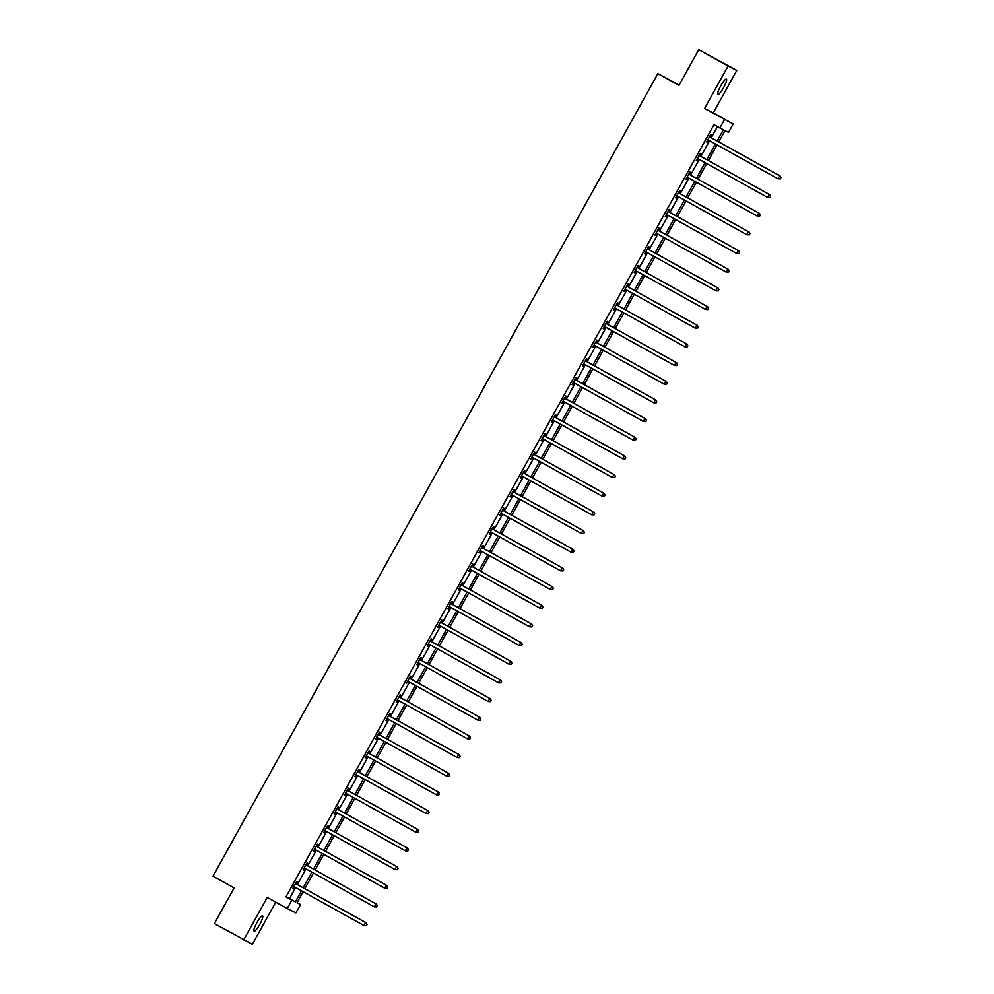 <?xml version="1.0" encoding="UTF-8"?>
<svg xmlns="http://www.w3.org/2000/svg" width="994" height="994" viewBox="0 0 994 994"><rect width="100%" height="100%" fill="white"/><g stroke="black" fill="none" stroke-linecap="round" stroke-linejoin="round"><path stroke-width="1.49" d="M259.832 924.308A8.76 1.69 119.1 0 0 262.578 915.896A8.76 1.69 119.1 0 0 256.812 922.792A8.76 1.69 119.1 0 0 254.066 931.204A8.76 1.69 119.1 0 0 259.832 924.308M723.657 87.534A8.76 1.69 119.1 0 0 726.415 79.11A8.76 1.69 119.1 0 0 720.65 86.006A8.76 1.69 119.1 0 0 717.904 94.418A8.76 1.69 119.1 0 0 723.657 87.534M297.082 902.614L300.536 904.528L295.889 912.914L287.191 908.504L291.838 900.129L295.355 901.918L301.517 890.798M679.175 85.024L657.866 73.618L213.002 876.174L234.124 887.915L214.356 923.575L252.389 944.3L275.748 902.142M657.866 73.618L678.989 85.36L698.757 49.7L736.79 70.425L728.093 66.014L704.535 108.508L733.187 124.001L728.54 132.376L725.024 130.599L718.749 141.893M704.535 108.508L713.232 112.906L736.79 70.425M713.232 112.906L733.187 124.001M698.757 49.7L728.093 66.014M717.146 140.999L723.371 129.767L713.978 124.71L285.961 896.874L289.49 898.651L295.653 887.53M297.33 884.523L306.003 868.868M307.68 865.849L316.353 850.193M318.03 847.174L326.703 831.518M328.368 828.511L337.053 812.856M338.718 809.837L347.403 794.181M349.068 791.174L357.753 775.519M359.418 772.5L368.103 756.844M369.768 753.837L378.441 738.182M380.118 735.162L388.791 719.507M390.468 716.488L399.141 700.832M400.818 697.825L409.491 682.17M411.168 679.15L419.841 663.495M421.506 660.488L430.191 644.833M431.856 641.813L440.541 626.158M442.206 623.139L450.891 607.483M452.556 604.476L461.241 588.821M462.906 585.801L471.578 570.146M473.256 567.139L481.928 551.484M483.606 548.464L492.278 532.809M493.956 529.802L502.629 514.146M504.306 511.127L512.979 495.472M514.656 492.452L523.329 476.797M524.994 473.79L533.679 458.135M535.344 455.115L544.029 439.46M545.694 436.453L554.379 420.797M556.044 417.778L564.729 402.123M566.394 399.103L575.066 383.448M576.744 380.441L585.416 364.786M587.094 361.766L595.766 346.111M597.444 343.104L606.116 327.448M607.794 324.429L616.466 308.774M618.131 305.767L626.816 290.111M628.481 287.092L637.166 271.437M638.831 268.417L647.516 252.762M649.181 249.755L657.866 234.099M659.531 231.08L668.204 215.425M669.881 212.418L678.554 196.762M680.231 193.743L688.904 178.088M690.581 175.068L699.254 159.413M700.932 156.406L709.604 140.75M711.282 137.731L717.432 126.636M710.151 136.911L711.232 134.973L710.635 134.675L706.659 141.856L707.243 142.154L708.324 140.216M699.801 155.573L700.882 153.635L700.298 153.337L696.309 160.519L696.906 160.817L697.974 158.878M689.463 174.248L690.532 172.31L689.948 172.012L685.959 179.193L686.556 179.492L687.624 177.553M679.113 192.911L680.182 190.972L679.598 190.674L675.609 197.856L676.206 198.154L677.274 196.216M668.763 211.585L669.832 209.647L669.248 209.349L665.272 216.53L665.856 216.829L666.924 214.89M658.413 230.248L659.482 228.322L658.898 228.024L654.922 235.205L656.574 233.565M648.063 248.922L649.132 246.984L648.548 246.686L644.572 253.868L645.156 254.166L646.224 252.227M637.713 267.597L638.794 265.659L638.198 265.361L634.222 272.542L634.806 272.841L635.887 270.902M627.363 286.26L628.444 284.321L627.848 284.023L623.872 291.205L624.456 291.503L625.537 289.565M617.013 304.934L618.094 302.996L617.498 302.698L613.522 309.88L614.106 310.178L615.187 308.239M606.663 323.597L607.744 321.658L607.16 321.373L603.172 328.542L603.756 328.84L604.837 326.902M596.325 342.271L597.394 340.333L596.81 340.035L592.822 347.217L593.418 347.515L594.487 345.577M585.975 360.946L587.044 359.008L586.46 358.71L582.472 365.891L583.068 366.19L584.137 364.251M575.625 379.609L576.694 377.67L576.11 377.372L572.122 384.554L572.718 384.852L573.786 382.914M565.275 398.283L566.344 396.345L565.76 396.047L561.784 403.229L562.368 403.527L563.436 401.588M554.925 416.946L555.994 415.007L555.41 414.709L551.434 421.891L552.018 422.189L553.086 420.251M544.575 435.62L545.644 433.682L545.06 433.384L541.084 440.566L541.668 440.864L542.749 438.926M534.225 454.283L535.306 452.357L534.71 452.059L530.734 459.24L532.399 457.6M523.875 472.958L524.956 471.019L524.36 470.721L520.384 477.903L520.968 478.201L522.049 476.263M513.525 491.632L514.606 489.694L514.01 489.396L510.034 496.578L510.618 496.876L511.699 494.937M503.175 510.295L504.256 508.356L503.672 508.058L499.684 515.24L500.28 515.538L501.349 513.6M492.838 528.97L493.906 527.031L493.322 526.733L489.334 533.915L489.93 534.213L490.999 532.275M482.488 547.632L483.556 545.694L482.972 545.408L478.984 552.577L479.58 552.875L480.649 550.937M472.138 566.307L473.206 564.368L472.622 564.07L468.646 571.252L469.23 571.55L470.299 569.612M461.788 584.981L462.856 583.043L462.272 582.745L458.296 589.927L458.88 590.225L459.949 588.286M451.438 603.644L452.506 601.705L451.922 601.407L447.946 608.589L448.53 608.887L449.599 606.949M441.087 622.319L442.156 620.38L441.572 620.082L437.596 627.264L438.18 627.562L439.261 625.624M430.737 640.981L431.818 639.043L431.222 638.744L427.246 645.926L427.83 646.224L428.911 644.286M420.387 659.656L421.468 657.717L420.872 657.419L416.896 664.601L417.48 664.899L418.561 662.961M410.037 678.318L411.118 676.392L410.534 676.094L406.546 683.276L408.211 681.635M399.687 696.993L400.768 695.054L400.184 694.756L396.196 701.938L396.792 702.236L397.861 700.298M389.35 715.668L390.418 713.729L389.834 713.431L385.846 720.613L386.442 720.911L387.511 718.973M379 734.33L380.068 732.392L379.484 732.093L375.496 739.275L376.092 739.573L377.161 737.635M368.65 753.005L369.718 751.066L369.134 750.768L365.158 757.95L365.742 758.248L366.811 756.31M358.3 771.667L359.368 769.729L358.784 769.443L354.808 776.612L355.392 776.91L356.461 774.972M347.95 790.342L349.018 788.404L348.434 788.105L344.458 795.287L345.042 795.585L346.123 793.647M337.6 809.017L338.681 807.078L338.084 806.78L334.108 813.962L334.692 814.26L335.773 812.322M327.25 827.679L328.331 825.741L327.734 825.442L323.758 832.624L324.342 832.922L325.423 830.984M316.9 846.354L317.981 844.415L317.384 844.117L313.408 851.299L313.992 851.597L315.073 849.659M306.55 865.016L307.631 863.078L307.047 862.78L303.058 869.961L303.642 870.259L304.723 868.321M296.212 883.691L297.281 881.753L296.697 881.454L292.708 888.636L293.305 888.934L294.373 886.996M287.191 908.504L267.237 897.408L243.692 939.902M285.961 896.874L291.838 900.129M719.842 127.977L724.489 119.603M303.133 891.693L297.007 902.751L300.536 904.528M717.084 144.913L708.411 160.568M706.734 163.575L698.061 179.231M696.384 182.25L687.711 197.905M686.034 200.912L677.361 216.568M675.684 219.587L667.011 235.243M665.334 238.262L656.661 253.917M654.996 256.924L646.311 272.58M644.646 275.599L635.961 291.254M634.296 294.261L625.611 309.917M623.946 312.936L615.261 328.592M613.596 331.598L604.924 347.254M603.246 350.273L594.574 365.929M592.896 368.948L584.223 384.603M582.546 387.61L573.873 403.266M572.196 406.285L563.523 421.941M561.846 424.947L553.173 440.603M551.508 443.622L542.823 459.278M541.158 462.297L532.473 477.952M530.808 480.959L522.123 496.615M520.458 499.634L511.773 515.29M510.108 518.296L501.436 533.952M499.758 536.971L491.086 552.627M489.408 555.634L480.736 571.289M479.058 574.308L470.386 589.964M468.708 592.983L460.036 608.639M458.371 611.645L449.686 627.301M448.021 630.32L439.336 645.976M437.671 648.983L428.986 664.638M427.321 667.657L418.636 683.313M416.971 686.332L408.298 701.988M406.621 704.994L397.948 720.65M396.271 723.669L387.598 739.325M385.921 742.332L377.248 757.987M375.57 761.006L366.898 776.662M365.22 779.669L356.548 795.324M354.883 798.344L346.198 813.999M344.533 817.018L335.848 832.674M334.183 835.681L325.498 851.336M323.833 854.355L315.148 870.011M313.483 873.018L304.81 888.673M303.195 887.779L311.868 872.123M313.545 869.116L322.218 853.461M323.895 850.442L332.568 834.786M334.245 831.779L342.918 816.124M344.595 813.104L353.268 797.449M354.933 794.43L363.618 778.774M365.283 775.767L373.968 760.112M375.633 757.093L384.318 741.437M385.983 738.43L394.668 722.775M396.333 719.755L405.005 704.1M406.683 701.081L415.355 685.425M417.033 682.418L425.705 666.763M427.383 663.744L436.055 648.088M437.733 645.081L446.405 629.426M448.07 626.406L456.755 610.751M458.42 607.744L467.105 592.089M468.77 589.069L477.455 573.414M479.12 570.394L487.805 554.739M489.47 551.732L498.143 536.077M499.82 533.057L508.493 517.402M510.171 514.395L518.843 498.739M520.521 495.72L529.193 480.065M530.871 477.045L539.543 461.39M541.221 458.383L549.893 442.728M551.558 439.708L560.243 424.053M561.908 421.046L570.593 405.39M572.258 402.371L580.943 386.716M582.608 383.709L591.293 368.053M592.958 365.034L601.631 349.379M603.308 346.359L611.981 330.704M613.658 327.697L622.331 312.041M624.008 309.022L632.681 293.367M634.358 290.36L643.031 274.704M644.708 271.685L653.381 256.03M655.046 253.01L663.731 237.355M665.396 234.348L674.081 218.692M675.746 215.673L684.431 200.018M686.096 197.011L694.781 181.355M696.446 178.336L705.119 162.681M706.796 159.661L715.469 144.018M289.49 898.651L295.355 901.918M780.34 178.895L780.998 177.702L780.34 178.895L777.904 178.734L708.436 140.092A1.367 1.342 -63.2 0 0 707.952 139.943L707.74 139.918M780.104 178.771L777.904 178.734L779.557 175.739L780.153 176.037L710.673 137.396A1.367 1.342 -63.2 0 1 710.288 137.073L709.716 136.352M709.567 136.613L709.704 136.774A1.367 1.342 -63.2 0 0 710.089 137.11L779.557 175.739L780.762 177.578M708.784 140.291A1.367 1.342 -63.2 0 0 708.536 140.241L707.616 140.129M780.998 177.702L780.153 176.037M769.99 197.57L770.648 196.365L769.99 197.57L767.554 197.408L698.086 158.767A1.367 1.342 -63.2 0 0 697.602 158.605L697.39 158.58M769.754 197.446L767.554 197.408L769.219 194.414L769.803 194.712L700.335 156.07A1.367 1.342 -63.2 0 1 699.938 155.747L699.366 155.014M699.217 155.275L699.354 155.449A1.367 1.342 -63.2 0 0 699.739 155.772L769.219 194.414L770.412 196.253M698.434 158.965A1.367 1.342 -63.2 0 0 698.186 158.903L697.266 158.791M770.648 196.365L769.803 194.712M759.64 216.232L760.075 214.915L759.64 216.232L757.204 216.071L687.736 177.441A1.367 1.342 -63.2 0 0 687.252 177.28L687.04 177.255M759.404 216.12L757.204 216.071L758.869 213.089L759.453 213.387L689.985 174.745A1.367 1.342 -63.2 0 1 689.587 174.41L689.016 173.689M688.867 173.95L689.004 174.112A1.367 1.342 -63.2 0 0 689.389 174.447L758.869 213.089L760.075 214.915M688.084 177.628A1.367 1.342 -63.2 0 0 687.836 177.578L686.916 177.466M760.298 215.039L759.453 213.387M749.29 234.907L749.961 233.702L749.29 234.907L746.854 234.746L677.386 196.104A1.367 1.342 -63.2 0 0 676.902 195.942L676.69 195.917M749.054 234.783L746.854 234.746L748.519 231.751L749.103 232.049L679.635 193.408A1.367 1.342 -63.2 0 1 679.237 193.084L678.666 192.364M678.517 192.612L678.654 192.786A1.367 1.342 -63.2 0 0 679.039 193.109L748.519 231.751L749.724 233.59M677.734 196.303A1.367 1.342 -63.2 0 0 677.486 196.24L676.566 196.141M749.961 233.702L749.103 232.049M738.94 253.569L739.611 252.377L738.94 253.569L736.504 253.42L667.036 214.779A1.367 1.342 -63.2 0 0 666.552 214.617L666.34 214.592M738.704 253.458L736.504 253.42L738.169 250.426L738.753 250.724L669.285 212.082A1.367 1.342 -63.2 0 1 668.887 211.747L668.316 211.026M668.167 211.287L668.303 211.449A1.367 1.342 -63.2 0 0 668.701 211.784L738.169 250.426L739.374 252.252M667.384 214.965A1.367 1.342 -63.2 0 0 667.136 214.915L666.216 214.803M739.611 252.377L738.753 250.724M728.59 272.244L729.261 271.051L728.59 272.244L726.154 272.083L656.686 233.441A1.367 1.342 -63.2 0 0 656.202 233.292L655.99 233.267M728.354 272.12L726.154 272.083L727.819 269.088L728.403 269.386L658.935 230.745A1.367 1.342 -63.2 0 1 658.55 230.422L657.966 229.701M657.829 229.962L657.953 230.123A1.367 1.342 -63.2 0 0 658.351 230.446L727.819 269.088L729.024 270.927M657.034 233.64A1.367 1.342 -63.2 0 0 656.785 233.59L655.878 233.478M729.261 271.051L728.403 269.386M718.24 290.919L718.91 289.714L718.24 290.919L715.817 290.757L646.336 252.116A1.367 1.342 -63.2 0 0 645.851 251.954L645.64 251.929M718.016 290.795L715.817 290.757L717.469 287.763L718.053 288.061L648.585 249.419A1.367 1.342 -63.2 0 1 648.2 249.084L647.616 248.363M647.479 248.624L647.603 248.786A1.367 1.342 -63.2 0 0 648.001 249.121L717.469 287.763L718.674 289.602M646.684 252.302A1.367 1.342 -63.2 0 0 646.435 252.252L645.528 252.141M718.91 289.714L718.053 288.061M707.902 309.581L708.56 308.388L707.902 309.581L705.467 309.42L635.986 270.778A1.367 1.342 -63.2 0 0 635.501 270.629L635.29 270.604M707.666 309.469L705.467 309.42L707.119 306.438L707.703 306.724L638.235 268.094A1.367 1.342 -63.2 0 1 637.85 267.759L637.266 267.038M637.129 267.299L637.253 267.461A1.367 1.342 -63.2 0 0 637.651 267.796L707.119 306.438L708.324 308.264M636.334 270.977A1.367 1.342 -63.2 0 0 636.098 270.927L635.178 270.815M708.56 308.388L707.703 306.724M697.552 328.256L698.21 327.051L697.552 328.256L695.117 328.095L625.648 289.453A1.367 1.342 -63.2 0 0 625.151 289.291L624.94 289.266M697.316 328.132L695.117 328.095L696.769 325.1L697.366 325.398L627.885 286.757A1.367 1.342 -63.2 0 1 627.5 286.434L626.916 285.7M626.779 285.961L626.916 286.135A1.367 1.342 -63.2 0 0 627.301 286.458L696.769 325.1L697.974 326.939M625.996 289.652A1.367 1.342 -63.2 0 0 625.748 289.589L624.828 289.49M698.21 327.051L697.366 325.398M687.202 346.918L687.86 345.726L687.202 346.918L684.767 346.769L615.298 308.128A1.367 1.342 -63.2 0 0 614.814 307.966L614.603 307.941M686.966 346.807L684.767 346.769L686.419 343.775L687.016 344.073L617.535 305.431A1.367 1.342 -63.2 0 1 617.15 305.096L616.578 304.375M616.429 304.636L616.566 304.798A1.367 1.342 -63.2 0 0 616.951 305.133L686.419 343.775L687.624 345.601M615.646 308.314A1.367 1.342 -63.2 0 0 615.398 308.264L614.478 308.152M687.86 345.726L687.016 344.073M676.852 365.593L677.51 364.4L676.852 365.593L674.417 365.432L604.948 326.79A1.367 1.342 -63.2 0 0 604.464 326.641L604.253 326.616M676.616 365.469L674.417 365.432L676.069 362.437L676.665 362.735L607.197 324.094A1.367 1.342 -63.2 0 1 606.8 323.771L606.228 323.05M606.079 323.298L606.216 323.472A1.367 1.342 -63.2 0 0 606.601 323.796L676.069 362.437L677.274 364.276M605.296 326.989A1.367 1.342 -63.2 0 0 605.048 326.927L604.128 326.827M677.51 364.4L676.665 362.735M666.502 384.256L667.16 383.063L666.502 384.256L664.067 384.106L594.598 345.465A1.367 1.342 -63.2 0 0 594.114 345.303L593.903 345.278M666.266 384.144L664.067 384.106L665.731 381.112L666.315 381.41L596.847 342.768A1.367 1.342 -63.2 0 1 596.45 342.433L595.878 341.712M595.729 341.973L595.866 342.135A1.367 1.342 -63.2 0 0 596.251 342.47L665.731 381.112L666.924 382.951M594.946 345.651A1.367 1.342 -63.2 0 0 594.698 345.601L593.778 345.49M667.16 383.063L666.315 381.41M656.152 402.93L656.823 401.738L656.152 402.93L653.717 402.769L584.248 364.127A1.367 1.342 -63.2 0 0 583.764 363.978L583.553 363.953M655.916 402.806L653.717 402.769L655.381 399.774L655.965 400.073L586.497 361.443A1.367 1.342 -63.2 0 1 586.1 361.108L585.528 360.387M585.379 360.648L585.516 360.81A1.367 1.342 -63.2 0 0 585.901 361.145L655.381 399.774L656.587 401.613M584.596 364.326A1.367 1.342 -63.2 0 0 584.348 364.276L583.428 364.164M656.823 401.738L655.965 400.073M645.802 421.605L646.473 420.4L645.802 421.605L643.366 421.444L573.898 382.802A1.367 1.342 -63.2 0 0 573.414 382.64L573.203 382.615M645.566 421.481L643.366 421.444L645.031 418.449L645.615 418.747L576.147 380.106A1.367 1.342 -63.2 0 1 575.75 379.783L575.178 379.049M575.029 379.31L575.166 379.484A1.367 1.342 -63.2 0 0 575.563 379.807L645.031 418.449L646.237 420.288M574.246 383.001A1.367 1.342 -63.2 0 0 573.998 382.938L573.078 382.827M646.473 420.4L645.615 418.747M635.452 440.267L636.123 439.075L635.452 440.267L633.016 440.106L563.548 401.477A1.367 1.342 -63.2 0 0 563.064 401.315L562.852 401.29M635.216 440.156L633.016 440.106L634.681 437.124L635.265 437.422L565.797 398.78A1.367 1.342 -63.2 0 1 565.412 398.445L564.828 397.724M564.691 397.985L564.816 398.147A1.367 1.342 -63.2 0 0 565.213 398.482L634.681 437.124L635.887 438.95M563.896 401.663A1.367 1.342 -63.2 0 0 563.648 401.613L562.728 401.501M636.123 439.075L635.265 437.422M625.102 458.942L625.773 457.737L625.102 458.942L622.679 458.781L553.198 420.139A1.367 1.342 -63.2 0 0 552.714 419.977L552.502 419.953M624.878 458.818L622.679 458.781L624.331 455.786L624.915 456.084L555.447 417.443A1.367 1.342 -63.2 0 1 555.062 417.12L554.478 416.399M554.341 416.648L554.466 416.821A1.367 1.342 -63.2 0 0 554.863 417.145L624.331 455.786L625.537 457.625M553.546 420.338A1.367 1.342 -63.2 0 0 553.298 420.276L552.391 420.176M625.773 457.737L624.915 456.084M614.764 477.605L615.423 476.412L614.764 477.605L612.329 477.455L542.848 438.814A1.367 1.342 -63.2 0 0 542.364 438.652L542.152 438.627M614.528 477.493L612.329 477.455L613.981 474.461L614.565 474.759L545.097 436.117A1.367 1.342 -63.2 0 1 544.712 435.782L544.128 435.061M543.991 435.322L544.116 435.484A1.367 1.342 -63.2 0 0 544.513 435.819L613.981 474.461L615.187 476.3M543.196 439A1.367 1.342 -63.2 0 0 542.96 438.95L542.041 438.839M615.423 476.412L614.565 474.759M604.414 496.279L605.073 495.087L604.414 496.279L601.979 496.118L532.498 457.476A1.367 1.342 -63.2 0 0 532.014 457.327L531.802 457.302M604.178 496.155L601.979 496.118L603.631 493.123L604.215 493.422L534.747 454.78A1.367 1.342 -63.2 0 1 534.362 454.457L533.778 453.736M533.641 453.997L533.778 454.159A1.367 1.342 -63.2 0 0 534.163 454.482L603.631 493.123L604.837 494.962M532.859 457.675A1.367 1.342 -63.2 0 0 532.61 457.625L531.691 457.513M605.073 495.087L604.215 493.422M594.064 514.954L594.723 513.749L594.064 514.954L591.629 514.793L522.161 476.151A1.367 1.342 -63.2 0 0 521.664 475.989L521.452 475.964M593.828 514.83L591.629 514.793L593.281 511.798L593.878 512.096L524.397 473.455A1.367 1.342 -63.2 0 1 524.012 473.119L523.428 472.398M523.291 472.659L523.428 472.833A1.367 1.342 -63.2 0 0 523.813 473.156L593.281 511.798L594.487 513.637M522.509 476.337A1.367 1.342 -63.2 0 0 522.26 476.288L521.341 476.176M594.723 513.749L593.878 512.096M583.714 533.616L584.373 532.424L583.714 533.616L581.279 533.455L511.811 494.813A1.367 1.342 -63.2 0 0 511.326 494.664L511.115 494.639M583.478 533.505L581.279 533.455L582.931 530.473L583.528 530.759L514.047 492.129A1.367 1.342 -63.2 0 1 513.662 491.794L513.09 491.073M512.941 491.334L513.078 491.496A1.367 1.342 -63.2 0 0 513.463 491.831L582.931 530.473L584.137 532.299M512.159 495.012A1.367 1.342 -63.2 0 0 511.91 494.962L510.991 494.85M584.373 532.424L583.528 530.759M573.364 552.291L574.023 551.086L573.364 552.291L570.929 552.13L501.461 513.488A1.367 1.342 -63.2 0 0 500.976 513.326L500.765 513.302M573.128 552.167L570.929 552.13L572.581 549.135L573.178 549.433L503.709 510.792A1.367 1.342 -63.2 0 1 503.312 510.469L502.74 509.736M502.591 509.997L502.728 510.171A1.367 1.342 -63.2 0 0 503.113 510.494L572.581 549.135L573.786 550.974M501.808 513.687A1.367 1.342 -63.2 0 0 501.56 513.625L500.641 513.525M574.023 551.086L573.178 549.433M563.014 570.954L563.449 569.637L563.014 570.954L560.579 570.804L491.111 532.163A1.367 1.342 -63.2 0 0 490.626 532.001L490.415 531.976M562.778 570.842L560.579 570.804L562.244 567.81L562.828 568.108L493.359 529.467A1.367 1.342 -63.2 0 1 492.962 529.131L492.39 528.41M492.241 528.671L492.378 528.833A1.367 1.342 -63.2 0 0 492.763 529.168L562.244 567.81L563.449 569.637M491.458 532.349A1.367 1.342 -63.2 0 0 491.21 532.299L490.291 532.188M563.673 569.761L562.828 568.108M552.664 589.628L553.335 588.436L552.664 589.628L550.229 589.467L480.761 550.825A1.367 1.342 -63.2 0 0 480.276 550.676L480.065 550.651M552.428 589.504L550.229 589.467L551.894 586.472L552.478 586.771L483.009 548.129A1.367 1.342 -63.2 0 1 482.612 547.806L482.04 547.085M481.891 547.334L482.028 547.508A1.367 1.342 -63.2 0 0 482.413 547.831L551.894 586.472L553.099 588.311M481.108 551.024A1.367 1.342 -63.2 0 0 480.86 550.962L479.94 550.862M553.335 588.436L552.478 586.771M542.314 608.291L542.985 607.098L542.314 608.291L539.879 608.142L470.411 569.5A1.367 1.342 -63.2 0 0 469.926 569.338L469.715 569.313M542.078 608.179L539.879 608.142L541.544 605.147L542.128 605.445L472.659 566.804A1.367 1.342 -63.2 0 1 472.262 566.468L471.69 565.748M471.541 566.008L471.678 566.17A1.367 1.342 -63.2 0 0 472.075 566.505L541.544 605.147L542.749 606.986M470.758 569.686A1.367 1.342 -63.2 0 0 470.51 569.637L469.59 569.525M542.985 607.098L542.128 605.445M531.964 626.966L532.635 625.773L531.964 626.966L529.529 626.804L460.06 588.162A1.367 1.342 -63.2 0 0 459.576 588.013L459.365 587.988M531.728 626.841L529.529 626.804L531.194 623.81L531.778 624.108L462.309 585.478A1.367 1.342 -63.2 0 1 461.924 585.143L461.34 584.422M461.204 584.683L461.328 584.845A1.367 1.342 -63.2 0 0 461.725 585.18L531.194 623.81L532.399 625.648M460.408 588.361A1.367 1.342 -63.2 0 0 460.16 588.311L459.253 588.199M532.635 625.773L531.778 624.108M521.614 645.64L522.285 644.435L521.614 645.64L519.191 645.479L449.71 606.837A1.367 1.342 -63.2 0 0 449.226 606.675L449.015 606.651M521.39 645.516L519.191 645.479L520.844 642.484L521.428 642.783L451.959 604.141A1.367 1.342 -63.2 0 1 451.574 603.818L450.99 603.085M450.854 603.346L450.978 603.52A1.367 1.342 -63.2 0 0 451.375 603.843L520.844 642.484L522.049 644.323M450.058 607.036A1.367 1.342 -63.2 0 0 449.81 606.974L448.903 606.862M522.285 644.435L521.428 642.783M511.276 664.303L511.935 663.11L511.276 664.303L508.841 664.141L439.36 625.512A1.367 1.342 -63.2 0 0 438.876 625.35L438.665 625.325M511.04 664.191L508.841 664.141L510.494 661.159L511.078 661.457L441.609 622.816A1.367 1.342 -63.2 0 1 441.224 622.48L440.64 621.759M440.504 622.02L440.628 622.182A1.367 1.342 -63.2 0 0 441.025 622.517L510.494 661.159L511.699 662.986M439.708 625.698A1.367 1.342 -63.2 0 0 439.472 625.648L438.553 625.537M511.935 663.11L511.078 661.457M500.926 682.977L501.585 681.785L500.926 682.977L498.491 682.816L429.01 644.174A1.367 1.342 -63.2 0 0 428.526 644.013L428.315 643.988M500.69 682.853L498.491 682.816L500.144 679.821L500.74 680.12L431.259 641.478A1.367 1.342 -63.2 0 1 430.874 641.155L430.29 640.434M430.153 640.683L430.29 640.857A1.367 1.342 -63.2 0 0 430.675 641.18L500.144 679.821L501.349 681.66M429.371 644.373A1.367 1.342 -63.2 0 0 429.122 644.311L428.203 644.211M501.585 681.785L500.74 680.12M490.576 701.64L491.235 700.447L490.576 701.64L488.141 701.491L418.673 662.849A1.367 1.342 -63.2 0 0 418.176 662.687L417.965 662.663M490.34 701.528L488.141 701.491L489.793 698.496L490.39 698.794L420.909 660.153A1.367 1.342 -63.2 0 1 420.524 659.817L419.953 659.097M419.803 659.357L419.94 659.519A1.367 1.342 -63.2 0 0 420.325 659.854L489.793 698.496L490.999 700.335M419.021 663.035A1.367 1.342 -63.2 0 0 418.772 662.986L417.853 662.874M491.235 700.447L490.39 698.794M480.226 720.315L480.885 719.122L480.226 720.315L477.791 720.153L408.323 681.511A1.367 1.342 -63.2 0 0 407.838 681.362L407.627 681.337M479.99 720.19L477.791 720.153L479.443 717.159L480.04 717.457L410.559 678.815A1.367 1.342 -63.2 0 1 410.174 678.492L409.603 677.771M409.453 678.032L409.59 678.194A1.367 1.342 -63.2 0 0 409.975 678.529L479.443 717.159L480.649 718.997M408.671 681.71A1.367 1.342 -63.2 0 0 408.422 681.66L407.503 681.549M480.885 719.122L480.04 717.457M469.876 738.989L470.535 737.784L469.876 738.989L467.441 738.828L397.973 700.186A1.367 1.342 -63.2 0 0 397.488 700.024L397.277 700M469.64 738.865L467.441 738.828L469.106 735.833L469.69 736.132L400.222 697.49A1.367 1.342 -63.2 0 1 399.824 697.154L399.253 696.434M399.103 696.695L399.24 696.869A1.367 1.342 -63.2 0 0 399.625 697.192L469.106 735.833L470.299 737.672M398.321 700.372A1.367 1.342 -63.2 0 0 398.072 700.323L397.153 700.211M470.535 737.784L469.69 736.132M459.526 757.652L459.961 756.335L459.526 757.652L457.091 757.49L387.623 718.848A1.367 1.342 -63.2 0 0 387.138 718.699L386.927 718.674M459.29 757.54L457.091 757.49L458.756 754.508L459.34 754.794L389.872 716.165A1.367 1.342 -63.2 0 1 389.474 715.829L388.902 715.108M388.753 715.369L388.89 715.531A1.367 1.342 -63.2 0 0 389.275 715.866L458.756 754.508L459.961 756.335M387.971 719.047A1.367 1.342 -63.2 0 0 387.722 718.997L386.803 718.886M460.185 756.459L459.34 754.794M449.176 776.326L449.847 775.121L449.176 776.326L446.741 776.165L377.273 737.523A1.367 1.342 -63.2 0 0 376.788 737.362L376.577 737.337M448.94 776.202L446.741 776.165L448.406 773.17L448.99 773.469L379.522 734.827A1.367 1.342 -63.2 0 1 379.124 734.504L378.552 733.771M378.403 734.032L378.54 734.206A1.367 1.342 -63.2 0 0 378.925 734.529L448.406 773.17L449.611 775.009M377.621 737.722A1.367 1.342 -63.2 0 0 377.372 737.66L376.453 737.56M449.847 775.121L448.99 773.469M438.826 794.989L439.497 793.796L438.826 794.989L436.391 794.84L366.923 756.198A1.367 1.342 -63.2 0 0 366.438 756.036L366.227 756.012M438.59 794.877L436.391 794.84L438.056 791.845L438.64 792.143L369.172 753.502A1.367 1.342 -63.2 0 1 368.774 753.166L368.202 752.446M368.053 752.706L368.19 752.868A1.367 1.342 -63.2 0 0 368.588 753.203L438.056 791.845L439.261 793.672M367.271 756.384A1.367 1.342 -63.2 0 0 367.022 756.335L366.103 756.223M439.497 793.796L438.64 792.143M428.476 813.664L429.147 812.471L428.476 813.664L426.041 813.502L356.573 774.86A1.367 1.342 -63.2 0 0 356.088 774.711L355.877 774.686M428.24 813.539L426.041 813.502L427.706 810.508L428.29 810.806L358.822 772.164A1.367 1.342 -63.2 0 1 358.436 771.841L357.852 771.12M357.716 771.369L357.84 771.543A1.367 1.342 -63.2 0 0 358.238 771.866L427.706 810.508L428.911 812.346M356.921 775.059A1.367 1.342 -63.2 0 0 356.672 775.009L355.765 774.898M429.147 812.471L428.29 810.806M418.139 832.326L418.797 831.133L418.139 832.326L415.703 832.177L346.223 793.535A1.367 1.342 -63.2 0 0 345.738 793.374L345.527 793.349M417.902 832.214L415.703 832.177L417.356 829.182L417.94 829.481L348.472 790.839A1.367 1.342 -63.2 0 1 348.086 790.503L347.502 789.783M347.366 790.044L347.49 790.205A1.367 1.342 -63.2 0 0 347.888 790.541L417.356 829.182L418.561 831.021M346.571 793.721A1.367 1.342 -63.2 0 0 346.334 793.672L345.415 793.56M418.797 831.133L417.94 829.481M407.788 851.001L408.447 849.808L407.788 851.001L405.353 850.839L335.873 812.197A1.367 1.342 -63.2 0 0 335.388 812.048L335.177 812.023M407.552 850.889L405.353 850.839L407.006 847.845L407.59 848.143L338.122 809.514A1.367 1.342 -63.2 0 1 337.736 809.178L337.152 808.457M337.016 808.718L337.152 808.88A1.367 1.342 -63.2 0 0 337.538 809.215L407.006 847.845L408.211 849.684M336.221 812.396A1.367 1.342 -63.2 0 0 335.984 812.346L335.065 812.235M408.447 849.808L407.59 848.143M397.438 869.675L398.097 868.47L397.438 869.675L395.003 869.514L325.535 830.872A1.367 1.342 -63.2 0 0 325.038 830.711L324.827 830.686M397.202 869.551L395.003 869.514L396.656 866.519L397.252 866.818L327.772 828.176A1.367 1.342 -63.2 0 1 327.386 827.853L326.802 827.12M326.666 827.381L326.802 827.555A1.367 1.342 -63.2 0 0 327.188 827.878L396.656 866.519L397.861 868.358M325.883 831.071A1.367 1.342 -63.2 0 0 325.634 831.009L324.715 830.897M398.097 868.47L397.252 866.818M387.088 888.338L387.747 887.145L387.088 888.338L384.653 888.176L315.185 849.547A1.367 1.342 -63.2 0 0 314.7 849.385L314.489 849.361M386.852 888.226L384.653 888.176L386.306 885.194L386.902 885.492L317.421 846.851A1.367 1.342 -63.2 0 1 317.036 846.515L316.465 845.795M316.316 846.056L316.452 846.217A1.367 1.342 -63.2 0 0 316.837 846.553L386.306 885.194L387.511 887.021M315.533 849.733A1.367 1.342 -63.2 0 0 315.284 849.684L314.365 849.572M387.747 887.145L386.902 885.492M376.738 907.013L377.397 905.82L376.738 907.013L374.303 906.851L304.835 868.209A1.367 1.342 -63.2 0 0 304.35 868.048L304.139 868.023M376.502 906.888L374.303 906.851L375.956 903.857L376.552 904.155L307.084 865.513A1.367 1.342 -63.2 0 1 306.686 865.19L306.115 864.469M305.966 864.718L306.102 864.892A1.367 1.342 -63.2 0 0 306.487 865.215L375.956 903.857L377.161 905.696M305.183 868.408A1.367 1.342 -63.2 0 0 304.934 868.346L304.015 868.247M377.397 905.82L376.552 904.155M366.388 925.675L367.047 924.482L366.388 925.675L363.953 925.526L294.485 886.884A1.367 1.342 -63.2 0 0 294 886.723L293.789 886.698M366.152 925.563L363.953 925.526L365.618 922.531L366.202 922.83L296.734 884.188A1.367 1.342 -63.2 0 1 296.336 883.852L295.765 883.132M295.616 883.393L295.752 883.554A1.367 1.342 -63.2 0 0 296.137 883.89L365.618 922.531L366.823 924.37M294.833 887.07A1.367 1.342 -63.2 0 0 294.584 887.021L293.665 886.909M367.047 924.482L366.202 922.83"/></g></svg>
